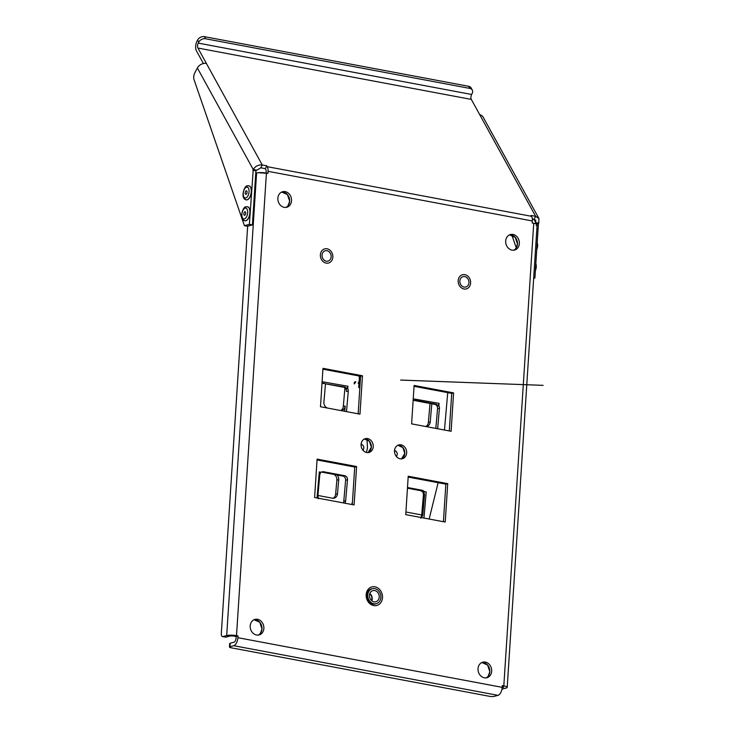 <?xml version="1.0" encoding="UTF-8"?>
<svg xmlns="http://www.w3.org/2000/svg" width="733" height="733" viewBox="0 0 733 733"><rect width="100%" height="100%" fill="white"/><g stroke="black" fill="none" stroke-linecap="round" stroke-linejoin="round"><path stroke-width="1.1" d="M317.957 495.471L332.47 498.202A5.36 4.545 -100.8 0 0 333.936 498.202A5.36 4.545 -100.8 0 0 337.492 493.795L338.719 479.749A5.36 4.545 -100.8 0 0 337.061 474.984L342.897 476.074A3.573 3.033 -100.8 0 1 345.628 480.161L343.786 501.216A3.573 3.033 -100.8 0 1 343.227 502.893M345.628 480.161L347.488 479.803A3.573 3.033 79.2 0 0 344.757 475.726L342.897 476.074M435.833 428.411L437.574 408.593A3.573 3.033 79.2 0 0 437.015 406.128L437.079 405.349M412.734 424.068A5.36 4.545 -100.8 0 1 411.634 423.601M431.81 403.801L430.216 422.016A5.36 4.545 -100.8 0 1 426.661 426.432A5.36 4.545 -100.8 0 1 425.525 426.478M405.917 511.991L421.686 514.96M325.498 383.835L323.904 402.05A5.36 4.545 -100.8 0 0 327.678 408.098M344.702 411.295L345.161 406.045A5.36 4.545 -100.8 0 1 341.605 410.453A5.36 4.545 -100.8 0 1 340.469 410.498M430.014 403.462L428.365 422.373A5.36 4.545 -100.8 0 1 425.717 426.487M333.955 474.398A5.36 4.545 -100.8 0 1 336.859 480.106L335.632 494.143A5.36 4.545 -100.8 0 1 332.984 498.266M344.95 387.601L343.31 406.394A5.36 4.545 -100.8 0 1 340.662 410.517M359.564 376.075L358.868 384.834L360.178 382.562M359.839 387.894L358.657 387.427L358.868 384.834M366.986 439.452L367.425 446.507A8.933 7.577 79.2 0 1 367.086 449.842L366.353 452.453M352.472 501.83L351.721 504.487M344.574 503.14A3.573 3.033 79.2 0 0 345.646 500.868L343.786 501.216M347.488 479.803L345.646 500.868M337.061 474.984L321.631 472.079L323.491 471.731L344.757 475.726M323.491 471.731A3.573 3.033 79.2 0 0 322.52 471.731A3.573 3.033 79.2 0 0 321.329 472.29L319.304 471.915L321.329 472.29M317.022 497.973L319.304 471.915M354.222 383.909L355.789 381.646L354.369 382.195L354.222 383.909L354.726 383.432M347.002 388.802L345.188 387.116L344.079 387.326L346.617 388.875L345.884 389.012A3.573 3.033 79.2 0 1 346.443 391.477L348.294 391.12A3.573 3.033 79.2 0 0 347.735 388.655L347.002 388.802L347.955 386.245L322.108 381.71M348.294 391.12L346.498 411.634M347.955 386.245L347.735 388.655M322.328 383.277L345.188 387.116M323.931 383.121L321.989 383.423M345.884 389.012L345.949 388.233M344.079 387.326L322.822 383.332M320.614 472.428L319.771 474.737L317.93 495.801L318.406 498.788M407.502 487.509L422.217 490.276L420.357 490.624L407.456 488.205M420.357 490.624A3.573 3.033 -100.8 0 1 422.355 491.971L423.179 492.127M444.464 430.033L447.671 393.383A7.147 6.066 79.2 0 0 447.707 392.631M429.153 519.028L438.132 482.708M423.949 518.057L426.23 491.999L424.215 491.614A3.573 3.033 -100.8 0 0 422.217 490.276M413.238 398.825L439.085 403.361L438.865 405.78A3.573 3.033 -100.8 0 1 439.424 408.244L437.628 428.75M438.865 405.78L438.132 405.917L436.318 404.231L435.21 404.442L437.748 405.99L437.015 406.128M439.085 403.361L438.132 405.917M413.458 400.392L415.052 400.236L413.119 400.539M435.21 404.442L413.953 400.447M415.052 400.236L436.318 404.231M422.355 491.971L423.069 491.834L423.463 494.638L421.622 515.693L420.669 518.121M420.999 518.057L422.73 515.482L421.622 515.693M423.463 494.638L424.572 494.427L423.5 491.751L424.215 491.614M426.23 491.999L423.5 491.751M424.572 494.427L422.73 515.482M470.623 283.002A7.33 6.157 -105.1 0 1 466.307 288.903A7.33 6.157 -105.1 0 1 458.171 280.666A7.33 6.157 -105.1 0 1 462.486 274.756A7.33 6.157 -105.1 0 1 470.623 283.002M332.837 257.118A7.33 6.157 -105.1 0 1 328.521 263.019A7.33 6.157 -105.1 0 1 320.376 254.782A7.33 6.157 -105.1 0 1 324.692 248.881A7.33 6.157 -105.1 0 1 332.837 257.118M394.501 450.887A2.95 2.501 -100.8 0 1 396.214 456.293M361.085 444.61A2.95 2.501 -100.8 0 1 362.798 450.016M367.764 594.958A7.724 6.496 -105.1 0 1 372.318 588.727A7.724 6.496 -105.1 0 1 380.903 597.422A7.724 6.496 -105.1 0 1 376.359 603.653A7.724 6.496 -105.1 0 1 367.764 594.958M371.402 589.066A7.724 6.496 74.9 0 0 370.449 589.24A7.724 6.496 74.9 0 0 370.422 589.24L372.318 588.727M376.359 603.653L374.49 604.157A7.724 6.496 74.9 0 0 374.49 604.157A7.724 6.496 74.9 0 0 375.397 603.818M379.236 597.111A5.763 4.847 74.9 0 0 372.831 590.633A5.763 4.847 74.9 0 0 369.441 595.269A5.763 4.847 74.9 0 0 375.846 601.756A5.763 4.847 74.9 0 0 379.236 597.111M371.814 600.813A5.763 4.847 74.9 0 0 372.208 599.017A5.763 4.847 74.9 0 0 369.826 593.473M244.904 220.807A7.147 3.592 -79.4 0 0 244.978 220.825A7.147 3.592 -79.4 0 0 245.848 220.78A7.147 3.592 -79.4 0 0 249.953 213.624A7.147 3.592 -79.4 0 0 247.617 206.779A7.147 3.592 -79.4 0 0 247.543 206.761M244.666 215.264A1.787 0.898 100.6 0 1 244.446 215.273A1.787 0.898 100.6 0 1 243.869 213.56A1.787 0.898 100.6 0 1 244.895 211.773A1.787 0.898 100.6 0 1 245.106 211.764A1.787 0.898 100.6 0 1 245.692 213.468A1.787 0.898 100.6 0 1 244.666 215.264M246.261 199.862A7.147 3.592 -79.4 0 0 246.334 199.88A7.147 3.592 -79.4 0 0 247.204 199.834A7.147 3.592 -79.4 0 0 251.309 192.678A7.147 3.592 -79.4 0 0 248.973 185.825A7.147 3.592 -79.4 0 0 248.899 185.816M246.022 194.309A1.787 0.898 100.6 0 1 245.802 194.327A1.787 0.898 100.6 0 1 245.216 192.614A1.787 0.898 100.6 0 1 246.251 190.818A1.787 0.898 100.6 0 1 246.462 190.809A1.787 0.898 100.6 0 1 247.048 192.522A1.787 0.898 100.6 0 1 246.022 194.309M236.154 636.464L234.633 636.18A3.573 0.724 -176.3 0 0 229.731 636.116L226.689 635.538L238.023 635.96L236.154 636.464L236.044 638.205A3.573 1.796 100.6 0 1 233.946 642.209L230.208 643.217L229.979 646.708L233.717 645.7A7.147 3.592 -79.4 0 0 237.904 637.701L238.023 635.96L236.154 636.464L236.044 638.205M266.125 173.034L266.198 171.834A3.573 1.796 -79.4 0 0 265.813 169.515L265.337 168.645L266.821 165.823L267.288 166.684A7.147 3.592 100.6 0 1 268.067 171.33L267.939 173.373L258.135 172.695M451.72 393.383L449.292 430.94L451.72 393.383L414.044 386.309L451.72 393.383L453.59 392.879L451.107 431.279L411.616 423.866L414.099 385.457L453.59 392.879M445.847 484.156L408.171 477.073L445.847 484.156L443.419 521.713L445.847 484.156L447.716 483.652L445.233 522.052L405.743 514.63L408.226 476.23L447.716 483.652M322.914 369.185L360.59 376.267L358.162 413.824L360.59 376.267L322.914 369.185M317.041 459.957L354.717 467.04L352.289 504.597L354.717 467.04L317.041 459.957M486.63 677.558L486.006 677.888A8.045 6.762 -105.1 0 0 489.827 671.749A8.045 6.762 -105.1 0 0 481.847 662.531L487.61 665.069L489.827 671.749L488.187 676.165M514.282 249.88L513.659 250.219A8.045 6.762 -105.1 0 0 517.489 244.071A8.045 6.762 -105.1 0 0 509.508 234.853L515.262 237.391L517.489 244.071L515.84 248.496M258.804 634.76L258.181 635.099A8.045 6.762 -105.1 0 0 262.002 628.951A8.045 6.762 -105.1 0 0 254.021 619.733L259.784 622.271L262.002 628.951L260.362 633.376M286.456 207.091L285.833 207.421A8.045 6.762 -105.1 0 0 289.663 201.282A8.045 6.762 -105.1 0 0 281.683 192.064L287.437 194.602L289.663 201.282L288.014 205.698M364.393 438.994L369.441 441.303L371.374 447.194L368.076 452.609A7.147 6.011 -105.1 0 0 371.374 447.194A7.147 6.011 -105.1 0 0 364.393 438.994M397.808 445.27L402.857 447.579L404.79 453.47L401.492 458.885A7.147 6.011 -105.1 0 0 404.79 453.47A7.147 6.011 -105.1 0 0 397.808 445.27M222.951 636.556L225.993 637.124L229.731 636.116L226.689 635.538L222.951 636.556C221.833 636.656 221.284 635.667 221.311 633.569L247.653 226.185L221.311 633.569A3.573 1.796 -79.4 0 0 222.52 636.574A3.573 1.796 -79.4 0 0 222.951 636.556L225.993 637.124A3.573 1.796 100.6 0 1 225.553 637.142A3.573 1.796 100.6 0 1 225.159 636.968M236.502 635.676A7.147 1.457 3.7 0 0 226.689 635.538L256.605 172.961L255.753 173.19L256.605 172.961A7.147 1.457 -176.3 0 1 266.418 173.089L236.502 635.676L238.023 635.96M536.07 225.452A7.147 1.457 -176.3 0 0 537.124 224.774A7.147 1.457 -176.3 0 0 533.734 223.299L532.213 223.015L532.341 220.972A7.147 3.592 -79.4 0 0 531.572 216.327L531.095 215.465L535.649 216.317L471.319 99.404A3.573 1.796 -79.4 0 1 471.64 94.465L198.249 43.119A3.573 1.796 -79.4 0 0 197.928 48.057L262.258 164.971L266.821 165.823M532.213 223.015L532.341 220.972L268.067 171.33L267.939 173.373L266.418 173.089M203.417 63.542L196.444 50.879A7.147 3.592 100.6 0 1 197.085 41.002L197.589 40.031A5.36 3.958 -28.8 0 1 204.37 36.65L205.533 38.757L469.807 88.4A5.36 3.958 -28.8 0 1 472.281 90.058A5.36 3.958 -28.8 0 1 472.144 93.494L471.64 94.465M256.275 170.074L253.242 169.506C255.396 166.134 258.401 164.613 262.258 164.971L260.783 167.793L255.909 170.789L252.409 224.903L247.461 226.24L244.419 225.672L194.043 79.686A5.36 2.694 -79.4 0 1 194.795 72.897L197.369 67.977A7.147 5.278 -28.8 0 1 206.404 63.459M244.419 225.672L249.376 224.335L253.242 169.506L197.369 67.977M255.909 170.789L252.867 170.212M252.409 224.903L249.376 224.335M260.783 167.793L265.337 168.645M535.347 223.675L535.823 220.257L532.295 218.791M533.826 219.085L535.741 222.566L538.782 223.144L538.957 218.535L483.093 117.023A7.147 5.278 151.2 0 0 479.794 114.815M511.872 235.11L516.279 247.882M533.661 278.302L534.916 277.963L533.697 277.743M534.916 277.963L538.416 223.849L535.374 223.281M538.782 223.144L538.416 223.849M538.957 218.535L535.649 216.317L534.174 219.149M502.417 689.047L506.155 688.04A7.147 1.457 -176.3 0 0 507.209 687.352A7.147 1.457 -176.3 0 0 503.818 685.886L533.734 223.299M502.16 687.728L503.122 687.462A3.573 0.724 3.7 0 0 503.644 687.123A3.573 0.724 3.7 0 0 502.242 686.445M229.979 646.708A3.573 0.724 3.7 0 0 229.456 647.047A3.573 0.724 3.7 0 0 231.152 647.789L489.351 696.286A3.573 0.724 3.7 0 0 494.262 696.35L498 695.342A7.147 3.592 -79.4 0 0 502.187 687.343L502.297 685.602L503.818 685.886M532.341 220.972L268.067 171.33M314.613 497.515L317.096 459.115L356.586 466.527L354.103 504.936L314.613 497.515M359.976 414.163L320.486 406.742L322.969 368.342L362.459 375.763L359.976 414.163M277.862 198.203A8.045 6.762 74.9 0 0 286.795 207.247A8.045 6.762 74.9 0 0 291.532 200.769A8.045 6.762 74.9 0 0 282.59 191.725A8.045 6.762 74.9 0 0 277.862 198.203M250.2 625.881A8.045 6.762 74.9 0 0 259.134 634.925A8.045 6.762 74.9 0 0 263.871 628.447A8.045 6.762 74.9 0 0 254.937 619.403A8.045 6.762 74.9 0 0 250.2 625.881M322.053 255.093A5.36 4.508 74.9 0 0 328.008 261.122A5.36 4.508 74.9 0 0 331.16 256.807A5.36 4.508 74.9 0 0 325.205 250.778A5.36 4.508 74.9 0 0 322.053 255.093M505.688 241.001A8.045 6.762 74.9 0 0 514.621 250.045A8.045 6.762 74.9 0 0 519.358 243.567A8.045 6.762 74.9 0 0 510.415 234.523A8.045 6.762 74.9 0 0 505.688 241.001M478.026 668.67A8.045 6.762 74.9 0 0 486.959 677.713A8.045 6.762 74.9 0 0 491.696 671.236A8.045 6.762 74.9 0 0 482.763 662.192A8.045 6.762 74.9 0 0 478.026 668.67M459.838 280.977A5.36 4.508 74.9 0 0 465.794 287.006A5.36 4.508 74.9 0 0 468.955 282.691A5.36 4.508 74.9 0 0 462.999 276.662A5.36 4.508 74.9 0 0 459.838 280.977M373.729 605.577A9.602 8.072 74.9 0 0 382.498 597.725A9.602 8.072 74.9 0 0 374.939 586.812A9.602 8.072 74.9 0 0 366.17 594.655A9.602 8.072 74.9 0 0 373.729 605.577M373.244 446.69A7.147 6.011 74.9 0 0 365.3 438.655A7.147 6.011 74.9 0 0 361.094 444.409A7.147 6.011 74.9 0 0 369.038 452.444A7.147 6.011 74.9 0 0 373.244 446.69M406.659 452.967A7.147 6.011 74.9 0 0 398.715 444.931A7.147 6.011 74.9 0 0 394.51 450.685A7.147 6.011 74.9 0 0 402.454 458.721A7.147 6.011 74.9 0 0 406.659 452.967M230.162 643.959A3.573 0.724 3.7 0 1 229.676 643.556A3.573 0.724 3.7 0 1 230.208 643.217M225.993 637.124L229.731 636.116M356.586 466.527L354.717 467.04M362.459 375.763L360.59 376.267M376.377 603.644A7.816 6.57 -105.1 0 1 375.443 603.992A7.816 6.57 -105.1 0 1 372.905 604.084A7.816 6.57 -105.1 0 1 366.757 595.196A7.816 6.57 -105.1 0 1 371.356 588.901A7.816 6.57 -105.1 0 1 372.346 588.727M371.686 588.901A7.816 6.57 74.9 0 0 371.035 588.993M375.113 604.065A7.816 6.57 74.9 0 0 375.727 603.818M205.533 38.757A5.36 3.958 -28.8 0 0 198.753 42.148L198.249 43.119M469.807 88.4L468.653 86.292A5.36 3.958 -28.8 0 1 471.127 87.951A5.36 3.958 -28.8 0 1 471.484 89.124M468.653 86.292L204.37 36.65M369.707 593.812A5.36 4.508 -105.1 0 1 371.888 598.943A5.36 4.508 -105.1 0 1 371.539 600.574M345.161 406.045L343.31 406.394M336.859 480.106L338.719 479.749M337.492 493.795L335.632 494.143M437.574 408.593L439.424 408.244M430.216 422.016L428.365 422.373M535.566 267.847A7.147 3.592 -79.4 0 0 535.741 265.099M535.832 263.715A5.543 2.776 100.6 0 1 535.392 270.504M536.923 246.902A7.147 3.592 -79.4 0 0 537.097 244.153M537.188 242.77A5.543 2.776 100.6 0 1 536.748 249.559M246.6 206.788A7.147 3.592 100.6 0 1 247.47 206.752A7.147 3.592 100.6 0 1 249.806 213.596A7.147 3.592 100.6 0 1 245.692 220.752A7.147 3.592 100.6 0 1 244.831 220.798A7.147 3.592 100.6 0 1 242.715 218.26M244.575 208.346A7.147 3.592 100.6 0 1 245.234 207.613M244.428 218.929A5.543 2.776 -79.4 0 0 247.672 212.735A5.543 2.776 -79.4 0 0 245.134 208.108A5.543 2.776 -79.4 0 0 241.881 214.302A5.543 2.776 -79.4 0 0 244.428 218.929M247.956 185.843A7.147 3.592 100.6 0 1 248.817 185.797A7.147 3.592 100.6 0 1 251.162 192.651A7.147 3.592 100.6 0 1 247.048 199.807A7.147 3.592 100.6 0 1 246.178 199.852A7.147 3.592 100.6 0 1 244.071 197.305M245.931 187.401A7.147 3.592 100.6 0 1 246.59 186.658M245.784 197.983A5.543 2.776 -79.4 0 0 249.028 191.78A5.543 2.776 -79.4 0 0 246.48 187.153A5.543 2.776 -79.4 0 0 243.237 193.356A5.543 2.776 -79.4 0 0 245.784 197.983M267.288 166.684L531.572 216.327M197.928 48.057L471.319 99.404M503.168 686.72L503.122 687.462M237.904 637.701L502.187 687.343M498 695.342L233.717 645.7M198.753 42.148L197.589 40.031M358.84 385.082L360.105 383.716M355.789 381.646L354.561 383.707M401.492 380.115L543.126 385.356L400.639 380.051M359.207 376.002L359.372 380.528L358.19 383.35M394.574 450.071L396.241 451.565M396.956 455.358L396.489 456.622M361.158 443.795L362.826 445.288M363.55 449.082L363.073 450.346M535.896 262.716L535.347 271.219M537.252 241.771L536.703 250.274M244.978 220.825L244.831 220.798C238.5 219.552 243.136 205.826 246.077 206.807L247.617 206.779M246.334 199.88L246.178 199.852C239.856 198.606 244.492 184.881 247.433 185.861L248.973 185.825M222.52 636.574L225.553 637.142M229.456 647.047L229.676 643.556M537.124 224.774L507.209 687.352M472.281 90.058L471.127 87.951"/></g></svg>
